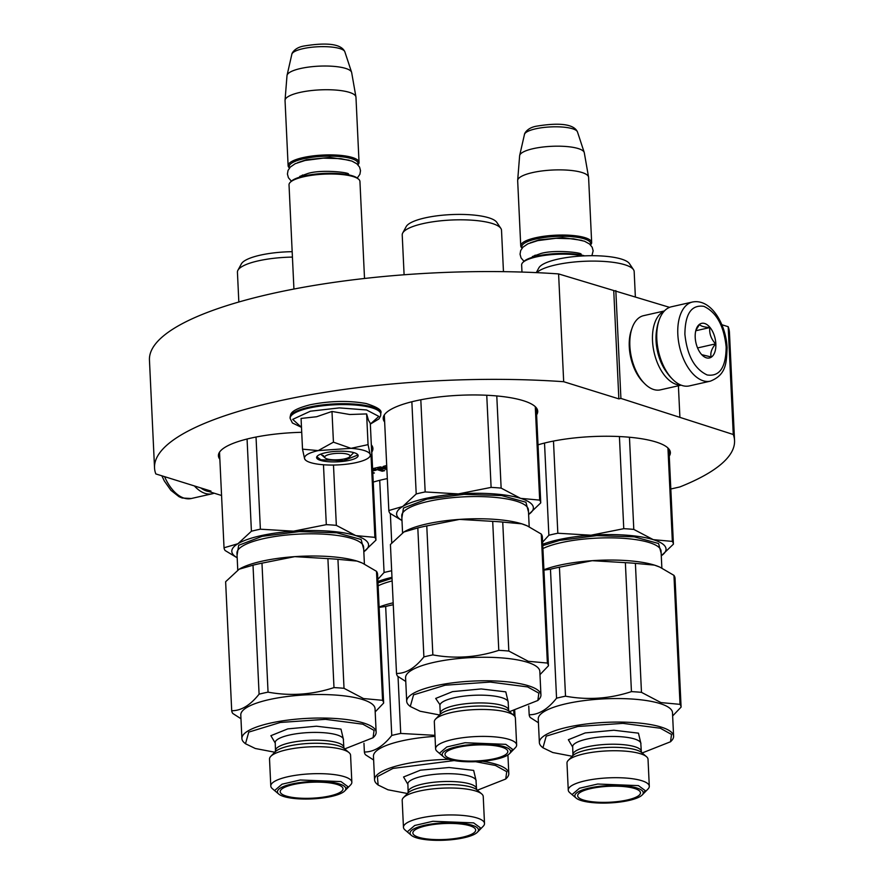 <?xml version="1.0" encoding="UTF-8"?>
<svg xmlns="http://www.w3.org/2000/svg" width="884" height="884" viewBox="0 0 884 884"><rect width="100%" height="100%" fill="white"/><g stroke="black" fill="none" stroke-linecap="round" stroke-linejoin="round"><path stroke-width="1.33" d="M670.812 488.996L679.818 486.951A290.328 73.67 177.3 0 0 734.549 440.53L729.466 332.738A290.328 73.67 177.3 0 0 728.184 326.704L721.852 324.737M669.575 307.356L558.6 273.918A290.328 73.67 177.3 0 0 149.451 360.086L154.534 467.89A290.328 73.67 177.3 0 0 155.816 473.923L210.978 491.095L208.922 491.559L221.564 495.493M734.549 440.53A290.328 73.67 177.3 0 0 733.267 434.497L620.911 398.419L618.855 398.883L563.683 381.711A290.328 73.67 177.3 0 0 154.534 467.89M728.184 326.704L733.267 434.497M208.867 490.432L208.922 491.559M558.6 273.918L563.683 381.711M613.761 291.09L618.855 398.883M615.828 290.626L620.911 398.419M678.404 385.778L679.873 416.773M387.325 478.598A77.339 19.625 177.3 0 0 373.225 482.1M301.72 432.298A77.339 19.625 177.3 0 0 218.414 455.79A77.339 19.625 177.3 0 0 219.851 459.271M371.81 452.111A77.339 19.625 177.3 0 0 372.915 448.508A77.339 19.625 177.3 0 0 371.324 444.829M669.265 456.144A77.339 19.625 177.3 0 0 670.37 452.542A77.339 19.625 177.3 0 0 655.95 441.978A77.339 19.625 177.3 0 0 538.024 444.84M536.61 414.85A77.339 19.625 177.3 0 0 537.715 411.248A77.339 19.625 177.3 0 0 523.295 400.684A77.339 19.625 177.3 0 0 436.42 397.281A77.339 19.625 177.3 0 0 383.214 418.53A77.339 19.625 177.3 0 0 384.651 422.022M372.639 469.57L375.103 469.006L382.219 471.227L384.651 470.675L380.12 469.26L383.291 468.542L386.894 469.669M372.694 470.94L376.197 470.144L372.683 470.487M372.816 473.349L374.385 472.995L372.772 472.487M386.849 468.542L379.855 466.995L372.595 468.642M386.695 465.448L383.324 466.409L386.805 467.603M383.291 468.542L383.236 467.415M382.219 471.227L382.153 469.901M375.103 469.006L375.059 468.078M377.711 468.476L382.452 468.277L379.28 468.995L377.711 468.476L377.667 467.492M382.452 468.277L382.396 467.161M349.633 456.818A12.674 3.216 -2.7 0 0 344.539 453.58A12.674 3.216 -2.7 0 0 329.997 454.266A12.674 3.216 177.3 0 0 325.19 457.978A12.674 3.216 177.3 0 0 344.738 458.851A12.674 3.216 -2.7 0 0 349.633 456.818L353.368 452.984M290.151 182.402L291.079 181.441A34.487 8.752 177.3 0 1 304.383 175.927A34.487 8.752 -2.7 0 1 357.567 178.303L358.584 179.176A35.504 9.006 -2.7 0 0 303.842 176.723A35.504 9.006 177.3 0 0 290.151 182.402A35.504 9.006 177.3 0 0 289.024 184.822L293.93 289.035M358.584 179.176A35.504 9.006 -2.7 0 1 359.943 181.474L364.517 278.471M357.788 164.634A34.487 8.752 -2.7 0 0 341.323 156.722A34.487 8.752 -2.7 0 0 303.577 158.777A34.487 8.752 177.3 0 0 289.576 167.861M357.921 164.778A35.504 9.006 -2.7 0 0 359.037 162.369A35.504 9.006 -2.7 0 0 339.6 155.286A35.504 9.006 -2.7 0 0 302.947 157.617A35.504 9.006 177.3 0 0 288.118 165.706A35.504 9.006 177.3 0 0 289.466 168.004M291.842 54.278C291.598 54.001 294.129 47.393 304.693 45.902C319.92 43.438 340.484 41.968 344.848 51.78A26.597 6.752 -2.7 0 0 329.533 46.874A26.597 6.752 -2.7 0 0 302.903 48.686A26.597 6.752 -2.7 0 0 291.842 54.278L287.057 75.317A32.388 8.221 177.3 0 1 300.527 68.51A32.388 8.221 -2.7 0 1 332.948 66.3A32.388 8.221 -2.7 0 1 351.589 72.267A32.388 8.221 -2.7 0 1 351.666 72.576L355.932 96.909A35.504 9.006 -2.7 0 0 336.019 90.08A35.504 9.006 -2.7 0 0 299.864 92.444A35.504 9.006 177.3 0 0 285.046 100.246A35.504 9.006 177.3 0 0 285.046 100.544L288.118 165.706M355.932 96.909A35.504 9.006 -2.7 0 1 355.965 97.196L359.037 162.369M287.057 75.317A32.388 8.221 177.3 0 0 287.002 75.626L285.046 100.246M582.799 255.951A35.504 9.006 -2.7 0 0 536.466 256.879A35.504 9.006 177.3 0 0 522.775 262.548A35.504 9.006 177.3 0 0 521.637 264.968L521.98 272.073M584.667 255.863A34.487 8.752 -2.7 0 0 537.008 256.084A34.487 8.752 177.3 0 0 523.704 261.598L522.775 262.548M590.413 244.791A34.487 8.752 -2.7 0 0 573.948 236.868A34.487 8.752 -2.7 0 0 536.201 238.934A34.487 8.752 177.3 0 0 522.201 248.006M590.534 244.923A35.504 9.006 -2.7 0 0 591.661 242.514A35.504 9.006 -2.7 0 0 572.224 235.442A35.504 9.006 -2.7 0 0 535.56 237.763A35.504 9.006 177.3 0 0 520.742 245.862A35.504 9.006 177.3 0 0 522.079 248.15M524.466 134.434C524.223 134.158 526.754 127.539 537.317 126.047C552.544 123.594 573.108 122.125 577.473 131.926A26.597 6.752 -2.7 0 0 562.158 127.031A26.597 6.752 -2.7 0 0 535.527 128.843A26.597 6.752 -2.7 0 0 524.466 134.434L519.67 155.462A32.388 8.221 177.3 0 1 533.14 148.667A32.388 8.221 -2.7 0 1 565.572 146.457A32.388 8.221 -2.7 0 1 584.214 152.424A32.388 8.221 -2.7 0 1 584.291 152.733L588.556 177.065A35.504 9.006 -2.7 0 0 568.644 170.225A35.504 9.006 -2.7 0 0 532.488 172.601A35.504 9.006 177.3 0 0 517.67 180.402A35.504 9.006 177.3 0 0 517.67 180.69L520.742 245.862M588.556 177.065A35.504 9.006 -2.7 0 1 588.589 177.352L591.661 242.514M519.67 155.462A32.388 8.221 177.3 0 0 519.626 155.783L517.67 180.402M364.153 450.497A32.962 8.365 177.3 0 0 350.992 448.332L368.064 444.641L370.109 454.199A32.962 8.365 177.3 0 0 364.153 450.497M323.588 455.713A16.73 4.243 -2.7 0 1 320.737 454.122M380.805 414.143A45.393 11.514 -2.7 0 0 355.965 405.093A45.393 11.514 -2.7 0 0 309.091 408.065A45.393 11.514 -2.7 0 0 290.14 418.419L292.405 422.972L301.488 427.348L292.703 419.37L310.383 411.193L339.368 407.9L366.551 409.966L378.838 416.397L370.341 424.099L378.982 418.883L380.639 415.845L380.772 413.259A45.393 11.514 -2.7 0 0 355.921 404.209A45.393 11.514 -2.7 0 0 309.046 407.181A45.393 11.514 -2.7 0 0 290.096 417.535C291.388 415.745 286.482 410.861 310.14 404.773C329.898 400.817 348.561 400.397 366.131 403.524C377.501 407.126 382.374 410.364 380.772 413.259M354.263 452.741A20.796 5.271 -2.7 0 1 357.346 454.232A20.796 5.271 -2.7 0 1 346.395 460.918A20.796 5.271 -2.7 0 1 320.483 460.376A20.796 5.271 -2.7 0 1 317.268 456.122A20.796 5.271 -2.7 0 1 333.577 451.536A20.796 5.271 -2.7 0 1 354.263 452.741M369.247 457.249A32.962 8.365 -2.7 0 0 370.186 454.398L371.225 455.249L371.755 454.1L370.308 423.381L368.495 420.309L366.617 413.922L349.755 414.508L331.986 411.458L316.616 416.74L301.068 418.441L302.516 449.16L318.207 450.597L350.992 448.332L333.434 442.166L318.207 450.597C308.339 452.951 303.798 455.691 304.604 458.818A32.962 8.365 177.3 0 0 305.698 460.244A32.962 8.365 177.3 0 0 323.4 464.752L324.13 464.807A32.962 8.365 -2.7 0 0 356.208 462.597L356.86 462.442A32.962 8.365 -2.7 0 0 369.247 457.249L371.125 455.326M331.986 411.458L333.434 442.166M366.617 413.922L368.064 444.641M305.698 460.244L304.604 458.818L302.516 449.16M357.07 454.011L357.611 455.116L343.655 460.686L320.87 459.791L317.091 457.017L317.522 455.879M208.967 491.57A38.542 21.326 -102.7 0 1 200.756 487.913M214.138 493.184A40.576 22.454 -102.7 0 1 212.259 493.769A40.576 22.454 -102.7 0 1 194.37 485.924M692.459 302.019L671.453 306.77A40.576 22.454 77.3 0 0 659.155 320.052L658.569 321.743A38.542 21.326 77.3 0 0 656.348 339.743A38.542 21.326 77.3 0 0 671.276 377.932L672.525 379.203A40.576 22.454 77.3 0 0 689.343 385.91L710.349 381.159C726.504 374.694 726.383 362.772 727.112 347.777C725.919 323.787 711.001 298.416 692.459 302.019A40.576 22.454 77.3 0 0 677.818 334.251A40.576 22.454 77.3 0 0 710.349 381.159M659.155 320.052A40.576 22.454 77.3 0 0 656.812 339.003A40.576 22.454 77.3 0 0 672.525 379.203M684.89 334.229C687.1 355.445 694.515 369.026 707.145 374.96C719.587 376.827 725.919 367.534 726.162 347.081C723.963 325.864 716.537 312.295 703.907 306.361C691.476 304.494 685.133 313.776 684.89 334.229M695.211 337.445A17.746 9.823 77.3 0 0 702.084 355.036A17.746 9.823 77.3 0 0 715.841 343.865A17.746 9.823 77.3 0 0 707.476 324.969A17.746 9.823 77.3 0 0 696.238 329.157A17.746 9.823 77.3 0 0 695.211 337.445M701.73 354.661L711.178 356.981C710.095 353.191 711.565 348.815 715.587 343.865C711.112 339.014 709.178 333.588 709.797 327.577C703.841 327.102 700.437 326.041 699.576 324.406L695.907 330.24M715.587 343.865L697.575 347.942M709.797 327.577L695.774 330.749M656.867 328.782A35.504 19.647 77.3 0 0 656.05 340.749A35.504 19.647 77.3 0 0 666.702 372.308M664.138 311.234A38.034 21.05 77.3 0 0 652.514 340.76A38.034 21.05 77.3 0 0 680.813 385.026M664.392 310.958L643.585 315.665A38.034 21.05 77.3 0 0 632.06 328.13L631.331 330.229A35.504 19.647 77.3 0 0 629.275 346.804A35.504 19.647 77.3 0 0 643.022 381.987L644.591 383.579A38.034 21.05 77.3 0 0 660.359 389.866L681.166 385.159M632.06 328.13A38.034 21.05 77.3 0 0 629.861 345.887A38.034 21.05 77.3 0 0 644.591 383.579M237.188 557.815L225.1 550.511A76.068 19.304 -2.7 0 1 224.028 547.771L219.519 452.188M260.371 529.196L293.543 531.173A68.466 17.371 177.3 0 0 237.918 543.737L251.41 531.229A76.068 19.304 -2.7 0 1 260.371 529.196L256.029 437.039M251.41 531.229L247.067 439.017M336.34 525.372L355.81 535.605A68.466 17.371 -2.7 0 0 293.543 531.173L326.307 524.654A76.068 19.304 -2.7 0 1 336.34 525.372L333.489 465.039M326.307 524.654L323.478 464.763M363.821 551.749A68.466 17.371 -2.7 0 0 355.81 535.605L374.893 537.361L371.026 455.426M224.028 547.771L237.918 543.737A68.466 17.371 -2.7 0 0 237.188 557.727M238.835 302.008L237.431 272.217A49.703 12.608 -2.7 0 1 237.907 270.283L241.376 263.874A45.891 11.647 -2.7 0 1 260.095 255.2A45.891 11.647 -2.7 0 1 292.173 251.686M237.907 270.283A49.703 12.608 -2.7 0 1 258.183 260.879A49.703 12.608 177.3 0 1 292.427 257.089M374.893 537.361A76.068 19.304 -2.7 0 1 375.965 540.113L371.479 445.017M375.965 540.113L363.821 551.76M237.067 555.263L238.669 545.295L262.161 536.345L299.3 531.604L336.76 532.798L361.136 539.494L363.711 549.296M344.683 748.925L373.07 737.731L374.065 730.394L362.838 724.184L325.445 719.333L280.35 722.46L248.758 732.107L245.487 743.742L255.299 748.494L274.802 752.229M373.07 737.731L373.998 736.77A67.195 17.05 177.3 0 0 376.142 732.195A67.195 17.05 177.3 0 0 363.611 723.013A67.195 17.05 177.3 0 0 288.129 720.062A67.195 17.05 177.3 0 0 241.907 738.527A67.195 17.05 177.3 0 0 244.459 742.88L245.487 743.742M344.716 790.959A34.233 8.685 177.3 0 0 339.423 783.953A34.233 8.685 -2.7 0 0 296.759 783.058A34.233 8.685 -2.7 0 0 278.725 794.064A34.233 8.685 -2.7 0 0 283.797 796.517A34.233 8.685 177.3 0 0 317.864 798.506A34.233 8.685 177.3 0 0 344.716 790.959L350.55 784.97A40.576 10.299 177.3 0 0 351.843 782.196A40.576 10.299 177.3 0 0 344.285 776.66A40.576 10.299 -2.7 0 0 298.704 774.87A40.576 10.299 -2.7 0 0 270.791 786.02L269.521 759.069A40.576 10.299 -2.7 0 1 270.813 756.306A40.576 10.299 -2.7 0 1 302.637 747.356A40.576 10.299 -2.7 0 1 343.014 749.709A40.576 10.299 177.3 0 1 349.025 752.615A40.576 10.299 177.3 0 1 350.572 755.245L351.843 782.196M286.062 796.009A31.437 7.978 177.3 0 0 322.218 797.291A31.437 7.978 177.3 0 0 342.948 788.307A31.437 7.978 177.3 0 0 337.158 784.462A31.437 7.978 177.3 0 0 302.671 782.97A31.437 7.978 177.3 0 0 280.228 791.268A31.437 7.978 177.3 0 0 286.062 796.009M278.725 794.064L272.338 788.65A40.576 10.299 -2.7 0 1 270.791 786.02M376.142 732.195L375.037 708.67A67.195 17.05 177.3 0 0 362.506 699.498A67.195 17.05 -2.7 0 0 287.024 696.537A67.195 17.05 -2.7 0 0 240.791 715.001L241.907 738.527M377.567 574.07A76.068 19.304 177.3 0 0 376.496 571.329L362.539 563.174A68.466 17.371 177.3 0 0 361.943 562.909A68.466 17.371 177.3 0 0 357.014 561.086L337.942 559.329L344.02 688.316L363.501 698.559L382.573 700.316A76.068 19.304 177.3 0 1 383.645 703.056L377.567 574.07M361.943 562.909L357.014 561.086A68.466 17.371 -2.7 0 0 294.737 556.644L261.973 563.163L268.051 692.15A76.068 19.304 -2.7 0 0 259.089 694.172C250.238 705.299 241.111 710.813 231.707 710.725A76.068 19.304 -2.7 0 0 232.79 713.465L240.967 718.725M375.181 711.907L383.645 703.056M376.496 571.329L382.573 700.316M259.089 694.172L253.012 565.196A76.068 19.304 -2.7 0 1 261.973 563.163M253.012 565.196L239.122 569.219L225.63 581.738L231.707 710.725M240.105 568.655L239.122 569.219A68.466 17.371 -2.7 0 1 240.105 568.655A68.466 17.371 -2.7 0 1 294.737 556.644L327.909 558.622L333.986 687.597C312.273 694.725 290.295 696.238 268.051 692.15M327.909 558.622A76.068 19.304 -2.7 0 1 337.942 559.329M333.986 687.597A76.068 19.304 -2.7 0 1 344.02 688.316M275.278 789.964L282.04 784.185L300.24 779.997L340.992 781.589L347.755 786.539L345.445 789.998M401.988 520.554L389.899 513.261A76.068 19.304 -2.7 0 1 388.827 510.521L384.319 414.928M425.171 491.946L458.332 493.913A68.466 17.371 177.3 0 0 402.717 506.488L416.209 493.968A76.068 19.304 -2.7 0 1 425.171 491.946L420.817 399.778M416.209 493.968L411.856 401.767M501.14 488.112L520.61 498.355A68.466 17.371 -2.7 0 0 458.332 493.913L491.106 487.393A76.068 19.304 -2.7 0 1 501.14 488.112L496.786 395.955M491.106 487.393L486.752 395.258M539.682 500.112A76.068 19.304 -2.7 0 1 540.754 502.852L528.621 514.499A68.466 17.371 -2.7 0 0 520.61 498.355L539.682 500.112L535.284 406.695M388.827 510.521L402.717 506.488A68.466 17.371 -2.7 0 0 401.977 520.466M402.706 233.022L406.176 226.624A45.891 11.647 -2.7 0 1 424.884 217.939A45.891 11.647 -2.7 0 1 496.797 222.348L500.852 228.392A49.703 12.608 177.3 0 0 422.972 223.63A49.703 12.608 -2.7 0 0 402.706 233.022A49.703 12.608 -2.7 0 0 402.22 234.956L404.099 274.769M503.46 271.653L501.515 230.271A49.703 12.608 177.3 0 0 500.852 228.392M540.754 502.852L536.279 407.767M401.866 518.013L403.469 508.035L426.961 499.095L464.1 494.355L501.548 495.537L525.925 502.234L528.51 512.035M509.482 711.675L537.859 700.471L538.864 693.144L527.626 686.923L490.233 682.072L445.149 685.211L413.557 694.857L410.275 706.493L420.099 711.233L439.591 714.968M537.859 700.471L538.798 699.52A67.195 17.05 177.3 0 0 540.942 694.934A67.195 17.05 177.3 0 0 528.411 685.763A67.195 17.05 177.3 0 0 452.928 682.802A67.195 17.05 177.3 0 0 406.695 701.266A67.195 17.05 177.3 0 0 409.259 705.62L410.275 706.493M509.504 753.698A34.233 8.685 177.3 0 0 504.212 746.693A34.233 8.685 -2.7 0 0 461.558 745.798A34.233 8.685 -2.7 0 0 443.514 756.814A34.233 8.685 -2.7 0 0 448.597 759.268A34.233 8.685 177.3 0 0 482.653 761.257A34.233 8.685 177.3 0 0 509.504 753.698L515.35 747.709A40.576 10.299 177.3 0 0 516.643 744.947A40.576 10.299 177.3 0 0 509.073 739.4A40.576 10.299 -2.7 0 0 463.503 737.621A40.576 10.299 -2.7 0 0 435.591 748.77L434.32 721.819A40.576 10.299 -2.7 0 1 435.613 719.057A40.576 10.299 -2.7 0 1 467.437 710.106A40.576 10.299 -2.7 0 1 507.803 712.46A40.576 10.299 177.3 0 1 513.825 715.366A40.576 10.299 177.3 0 1 515.372 717.996L516.643 744.947M450.862 758.759A31.437 7.978 177.3 0 0 487.007 760.03A31.437 7.978 177.3 0 0 507.748 751.057A31.437 7.978 177.3 0 0 501.946 747.201A31.437 7.978 177.3 0 0 467.47 745.72A31.437 7.978 177.3 0 0 445.028 754.019A31.437 7.978 177.3 0 0 450.862 758.759M443.514 756.814L437.138 751.4A40.576 10.299 -2.7 0 1 435.591 748.77M540.942 694.934L539.826 671.42A67.195 17.05 177.3 0 0 527.295 662.238A67.195 17.05 -2.7 0 0 451.812 659.287A67.195 17.05 -2.7 0 0 405.59 677.752L406.695 701.266M542.356 536.82A76.068 19.304 177.3 0 0 541.284 534.08L527.328 525.914L521.814 523.836L502.742 522.079L508.819 651.055L528.289 661.298L547.373 663.055A76.068 19.304 177.3 0 1 548.445 665.796L542.356 536.82M526.742 525.649L527.339 525.914A68.466 17.371 177.3 0 0 526.742 525.649A68.466 17.371 177.3 0 0 521.814 523.836A68.466 17.371 -2.7 0 0 459.536 519.394L426.773 525.914L432.851 654.889A76.068 19.304 -2.7 0 0 423.889 656.923C415.027 668.039 405.9 673.553 396.507 673.464A76.068 19.304 -2.7 0 0 397.579 676.205L405.767 681.465M539.98 674.647L548.445 665.796M541.284 534.08L547.373 663.055M423.889 656.923L417.812 527.936A76.068 19.304 -2.7 0 1 426.773 525.914M417.812 527.936L403.922 531.969L390.43 544.489L396.507 673.464M404.905 531.394L403.922 531.969A68.466 17.371 -2.7 0 1 404.905 531.394A68.466 17.371 -2.7 0 1 459.536 519.394L492.697 521.361L498.786 650.348C477.073 657.464 455.094 658.978 432.851 654.889M492.697 521.361A76.068 19.304 -2.7 0 1 502.742 522.079M498.786 650.348A76.068 19.304 -2.7 0 1 508.819 651.055M440.077 752.704L446.84 746.936L465.028 742.737L505.792 744.339L512.554 749.289L510.245 752.737M391.734 542.909L390.352 513.582M377.811 579.374L384.076 572.512L379.722 480.31M384.076 572.512A76.068 19.304 -2.7 0 1 391.667 570.766M391.977 577.34A68.466 17.371 177.3 0 0 377.91 581.539M377.976 582.876L392.021 578.302M477.338 790.219L505.725 779.025L506.731 771.688L495.493 765.478L475.68 761.71M505.725 779.025L506.665 778.064A67.195 17.05 177.3 0 0 508.797 773.478A67.195 17.05 177.3 0 0 496.267 764.306A67.195 17.05 177.3 0 0 482.377 761.279M477.371 832.242A34.233 8.685 177.3 0 0 472.078 825.236A34.233 8.685 -2.7 0 0 429.414 824.352A34.233 8.685 -2.7 0 0 411.38 835.358A34.233 8.685 -2.7 0 0 416.463 837.811A34.233 8.685 177.3 0 0 450.52 839.8A34.233 8.685 177.3 0 0 477.371 832.242L483.216 826.253A40.576 10.299 177.3 0 0 484.509 823.49A40.576 10.299 177.3 0 0 476.94 817.954A40.576 10.299 -2.7 0 0 431.37 816.164A40.576 10.299 -2.7 0 0 403.458 827.314L402.187 800.363A40.576 10.299 -2.7 0 1 403.48 797.6A40.576 10.299 -2.7 0 1 435.304 788.65A40.576 10.299 -2.7 0 1 475.669 791.003A40.576 10.299 177.3 0 1 481.692 793.909A40.576 10.299 177.3 0 1 483.239 796.539L484.509 823.49M418.729 837.303A31.437 7.978 177.3 0 0 454.873 838.573A31.437 7.978 177.3 0 0 475.603 829.601A31.437 7.978 177.3 0 0 469.813 825.755A31.437 7.978 177.3 0 0 435.326 824.264A31.437 7.978 177.3 0 0 412.894 832.562A31.437 7.978 177.3 0 0 418.729 837.303M411.38 835.358L405.005 829.943A40.576 10.299 -2.7 0 1 403.458 827.314M454.177 760.571L392.971 768.428L377.391 776.605L378.142 785.036L387.966 789.788L407.458 793.512M448.906 759.356A67.195 17.05 177.3 0 0 374.562 779.81A67.195 17.05 177.3 0 0 377.125 784.174L378.142 785.036M374.562 779.81L373.457 756.295A67.195 17.05 -2.7 0 1 435.005 736.361M514.709 710.504L515.007 716.747M513.781 710.725L514.002 715.521M398.032 676.525L400.717 733.444A76.068 19.304 -2.7 0 0 391.756 735.466L385.667 606.479A76.068 19.304 -2.7 0 1 393.269 604.733M373.634 760.019L365.446 754.748A76.068 19.304 -2.7 0 1 364.374 752.008L363.965 743.289M391.756 735.466C382.894 746.582 373.766 752.107 364.374 752.008M385.667 606.479L379.137 607.363M379.114 607.021A68.466 17.371 -2.7 0 1 393.181 602.811M434.961 735.333L400.717 733.444M407.933 831.258L414.707 825.479L432.895 821.28L473.647 822.882L480.421 827.833L478.111 831.28M542.61 542.124L548.865 535.262A76.068 19.304 -2.7 0 1 557.826 533.24L553.483 441.072M548.865 535.262L544.522 443.061M557.826 533.24L590.998 535.207L623.761 528.687A76.068 19.304 -2.7 0 1 633.795 529.405L629.452 437.237M623.761 528.687L619.419 436.552M633.795 529.405L653.276 539.649L672.348 541.406L667.939 447.989M542.71 544.29A68.466 17.371 177.3 0 1 590.998 535.207A68.466 17.371 -2.7 0 1 653.276 539.649A68.466 17.371 -2.7 0 1 661.276 555.793L673.42 544.146L668.934 449.061M536.279 272.626L538.831 267.918A45.891 11.647 -2.7 0 1 557.55 259.233A45.891 11.647 -2.7 0 1 629.452 263.642L633.508 269.686A49.703 12.608 177.3 0 0 555.638 264.913A49.703 12.608 -2.7 0 0 536.687 272.648M635.353 296.704L634.171 271.565A49.703 12.608 177.3 0 0 633.508 269.686M672.348 541.406A76.068 19.304 -2.7 0 1 673.42 544.146M542.776 545.616L559.627 540.378L596.755 535.638L634.215 536.831L658.591 543.527L661.166 553.329M642.138 752.969L670.525 741.764L671.52 734.438L660.293 728.217L622.9 723.366L577.816 726.493L546.213 736.151L542.942 747.787L552.765 752.527L572.257 756.262M670.525 741.764L671.453 740.803A67.195 17.05 177.3 0 0 673.597 736.228A67.195 17.05 177.3 0 0 661.066 727.057A67.195 17.05 177.3 0 0 585.584 724.095A67.195 17.05 177.3 0 0 539.362 742.56A67.195 17.05 177.3 0 0 541.925 746.914L542.942 747.787M642.171 794.992A34.233 8.685 177.3 0 0 636.878 787.987A34.233 8.685 -2.7 0 0 594.214 787.091A34.233 8.685 -2.7 0 0 576.18 798.108A34.233 8.685 -2.7 0 0 581.252 800.561A34.233 8.685 177.3 0 0 615.319 802.539A34.233 8.685 177.3 0 0 642.171 794.992L648.016 789.003A40.576 10.299 177.3 0 0 649.298 786.241A40.576 10.299 177.3 0 0 641.74 780.694A40.576 10.299 -2.7 0 0 596.159 778.914A40.576 10.299 -2.7 0 0 568.257 790.053L566.987 763.113A40.576 10.299 -2.7 0 1 568.279 760.339A40.576 10.299 -2.7 0 1 600.103 751.389A40.576 10.299 -2.7 0 1 640.469 753.743A40.576 10.299 177.3 0 1 646.48 756.66A40.576 10.299 177.3 0 1 648.027 759.29L649.298 786.241M583.528 800.042A31.437 7.978 177.3 0 0 619.673 801.324A31.437 7.978 177.3 0 0 640.403 792.351A31.437 7.978 177.3 0 0 634.613 788.495A31.437 7.978 177.3 0 0 600.125 787.014A31.437 7.978 177.3 0 0 577.683 795.302A31.437 7.978 177.3 0 0 583.528 800.042M576.18 798.108L569.804 792.694A40.576 10.299 -2.7 0 1 568.257 790.053M673.597 736.228L672.492 712.714A67.195 17.05 177.3 0 0 659.961 703.531A67.195 17.05 -2.7 0 0 584.479 700.57A67.195 17.05 -2.7 0 0 538.245 719.035L539.362 742.56M675.022 578.114A76.068 19.304 177.3 0 0 673.951 575.362L659.994 567.208A68.466 17.371 177.3 0 0 659.398 566.942A68.466 17.371 177.3 0 0 654.469 565.119L635.397 563.373L641.475 692.349L660.956 702.592L680.028 704.349A76.068 19.304 177.3 0 1 681.1 707.089L675.022 578.114M659.398 566.942L654.469 565.119A68.466 17.371 -2.7 0 0 592.192 560.688L559.428 567.196L565.517 696.183A76.068 19.304 -2.7 0 0 556.555 698.205C547.693 709.333 538.566 714.847 529.173 714.758A76.068 19.304 -2.7 0 0 530.245 717.499L538.422 722.758M672.647 715.941L681.1 707.089M673.951 575.362L680.028 704.349M556.555 698.205L550.467 569.23A76.068 19.304 -2.7 0 1 559.428 567.196M528.754 706.029L529.173 714.758M550.467 569.23L543.925 570.103M543.914 569.76A68.466 17.371 -2.7 0 1 592.192 560.688L625.364 562.655L631.441 691.631C609.728 698.758 587.761 700.272 565.517 696.183M625.364 562.655A76.068 19.304 -2.7 0 1 635.397 563.373M631.441 691.631A76.068 19.304 -2.7 0 1 641.475 692.349M572.733 793.998L579.495 788.23L597.694 784.031L638.447 785.622L645.209 790.583L642.911 794.031M377.799 468.409L377.755 467.47M377.91 468.376L377.866 467.448M380.341 467.824L380.297 466.929M380.971 467.824L380.927 466.885M347.313 174.612A23.327 5.923 177.3 0 0 345.511 172.977M302.582 174.999A23.327 5.923 177.3 0 0 300.936 176.8M349.18 160.203L329.931 157.44L306.527 159.695L297.72 162.634M579.937 254.758A23.327 5.923 177.3 0 0 578.136 253.133M535.196 255.156A23.327 5.923 177.3 0 0 533.56 256.946M581.805 240.36L562.556 237.597L539.152 239.851L530.345 242.78M212.259 493.769L191.242 498.521A40.576 22.454 -102.7 0 1 164.568 476.642M237.763 570.092L236.967 553.13A63.394 16.089 -2.7 0 1 263.432 538.676A63.394 16.089 -2.7 0 1 328.903 534.522A63.394 16.089 -2.7 0 1 363.611 547.163L364.407 564.036M270.813 756.306L275.289 751.72A35.714 9.061 -2.7 0 1 303.311 743.842A35.714 9.061 -2.7 0 1 338.848 745.908A35.714 9.061 -2.7 0 1 344.141 748.472L349.025 752.615M275.2 751.82L275.476 750.615A34.233 8.685 -2.7 0 1 299.024 741.212A34.233 8.685 -2.7 0 1 337.478 742.726A34.233 8.685 -2.7 0 1 343.854 747.4L343.312 738.847M337.113 734.947A34.233 8.685 -2.7 0 1 343.489 739.621L340.992 729.123L316.417 726.206L287.764 728.891L270.891 735.687L275.101 742.847A34.233 8.685 -2.7 0 1 298.659 733.444A34.233 8.685 -2.7 0 1 337.113 734.947M402.563 532.831L401.767 515.869A63.394 16.089 -2.7 0 1 428.232 501.416A63.394 16.089 -2.7 0 1 493.703 497.261A63.394 16.089 -2.7 0 1 528.4 509.902L529.196 526.776M435.613 719.057L440.088 714.46A35.714 9.061 -2.7 0 1 468.1 706.581A35.714 9.061 -2.7 0 1 503.637 708.659A35.714 9.061 -2.7 0 1 508.941 711.222L513.825 715.366M440 714.559L440.265 713.366A34.233 8.685 -2.7 0 1 463.813 703.962A34.233 8.685 -2.7 0 1 502.267 705.465A34.233 8.685 -2.7 0 1 508.654 710.139L508.112 701.587M440.265 713.366L439.901 705.598A34.233 8.685 -2.7 0 1 463.448 696.183A34.233 8.685 -2.7 0 1 501.902 697.697A34.233 8.685 -2.7 0 1 508.289 702.371M440.011 704.802L435.69 698.437L452.564 691.631L481.205 688.945L505.792 691.863L508.289 702.36M378.12 585.794A63.394 16.089 -2.7 0 1 392.142 580.921M403.48 797.6L407.955 793.014A35.714 9.061 -2.7 0 1 435.967 785.136A35.714 9.061 -2.7 0 1 471.503 787.202A35.714 9.061 -2.7 0 1 476.808 789.766L481.692 793.909M407.867 793.114L408.132 791.909A34.233 8.685 -2.7 0 1 431.679 782.506A34.233 8.685 -2.7 0 1 470.133 784.009A34.233 8.685 -2.7 0 1 476.52 788.683L475.979 780.13M469.769 776.24A34.233 8.685 -2.7 0 1 476.156 780.915L473.658 770.406L449.072 767.5L420.43 770.185L403.557 776.981L407.767 784.141A34.233 8.685 -2.7 0 1 431.315 774.738A34.233 8.685 -2.7 0 1 469.769 776.24M542.909 548.544A63.394 16.089 -2.7 0 1 560.898 542.71A63.394 16.089 -2.7 0 1 626.358 538.555A63.394 16.089 -2.7 0 1 661.066 551.196L661.862 568.069M568.279 760.339L572.744 755.754A35.714 9.061 -2.7 0 1 600.766 747.875A35.714 9.061 -2.7 0 1 636.303 749.952A35.714 9.061 -2.7 0 1 641.596 752.505L646.48 756.66M572.655 755.853L572.931 754.66A34.233 8.685 -2.7 0 1 596.479 745.245A34.233 8.685 -2.7 0 1 634.933 746.759A34.233 8.685 -2.7 0 1 641.32 751.433L640.767 742.88M634.568 738.991A34.233 8.685 -2.7 0 1 640.944 743.665L638.458 733.156L613.872 730.239L585.23 732.924L568.346 739.72L572.567 746.881A34.233 8.685 -2.7 0 1 596.114 737.477A34.233 8.685 -2.7 0 1 634.568 738.991M325.19 457.978L321.113 454.509M344.848 51.78L351.589 72.267M577.473 131.926L584.214 152.424M290.14 418.419L290.096 417.535M191.242 498.521L182.181 498.012L178.999 496.675L170.91 490.322L164.369 481.04L161.849 475.802M299.742 176.402L308.03 173.43C321.931 169.175 349.865 172.502 348.473 174.104M357.258 178.06L359.898 174.281L360.517 170.656L359.578 167.109L356.904 163.838L351.887 161.076L340.859 158.645L323.279 158.137L305.102 160.468L295.223 163.695L290.284 167.076L288.04 170.435L287.422 174.06L288.427 177.739L291.366 181.165M532.367 256.559L540.654 253.575C554.555 249.332 582.49 252.658 581.097 254.26M591.904 255.708L593.142 250.813L592.203 247.266L589.529 243.995L584.512 241.222L573.484 238.802L555.903 238.293L537.715 240.625L527.847 243.851L522.908 247.222L520.665 250.592L520.046 254.205L521.041 257.896L523.991 261.321M344.241 748.56L343.854 747.4M275.476 750.615L275.211 742.052M509.04 711.311L508.654 710.139M476.896 789.854L476.52 788.683M408.132 791.909L407.867 783.346M508.797 773.478L507.924 754.958M641.696 752.593L641.32 751.433M572.931 754.66L572.666 746.085"/></g></svg>
